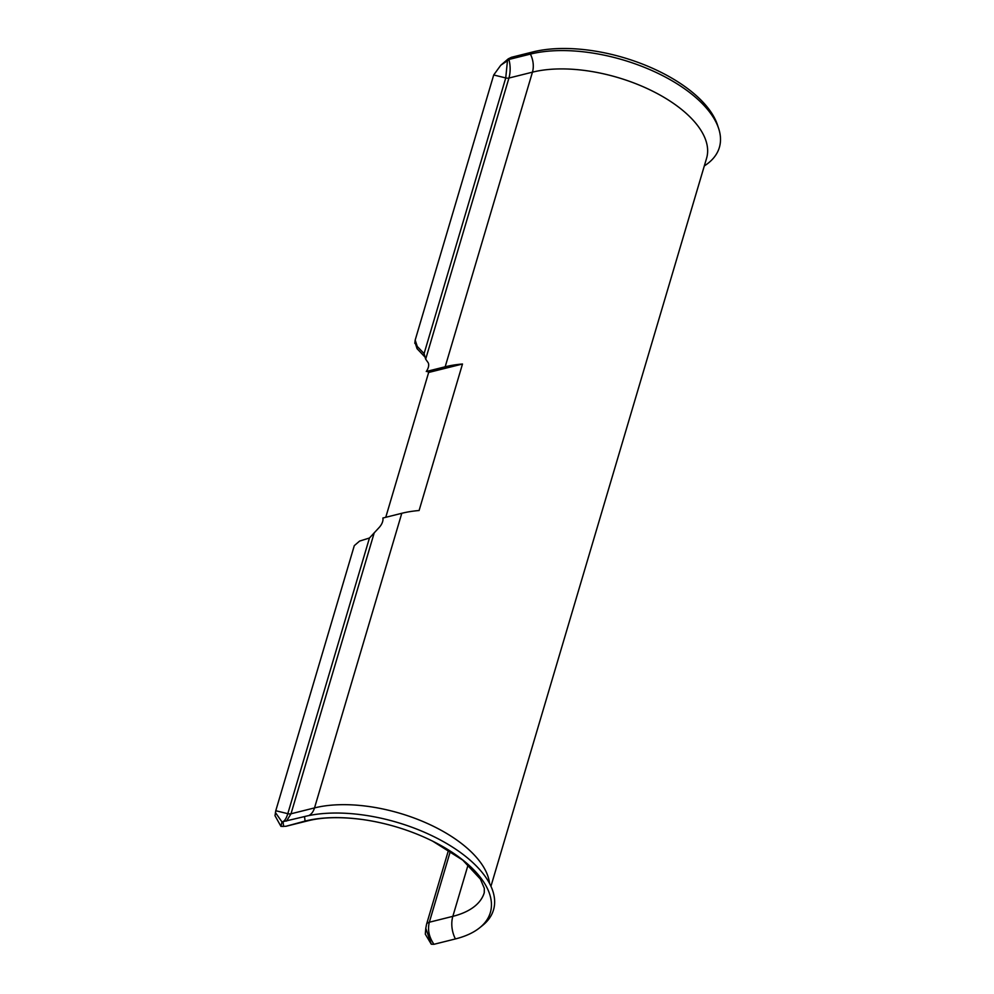 <?xml version="1.0" encoding="UTF-8"?>
<svg xmlns="http://www.w3.org/2000/svg" width="994" height="994" viewBox="0 0 994 994"><rect width="100%" height="100%" fill="white"/><g stroke="black" fill="none" stroke-linecap="round" stroke-linejoin="round"><path stroke-width="1.49" d="M419.182 350.894L417.058 348.683L414.995 342.334M419.195 350.919L425.333 357.405M490.949 886.263L706.597 158.208A107.924 52.148 -163.5 0 0 651.878 90.789A107.924 52.148 -163.5 0 0 532.449 72.164L508.94 78.041A4.597 2.224 16.5 0 1 505.747 77.93L493.707 74.985L500.74 65.281L508.282 58.832L511.413 57.304L532.883 51.936A114.819 55.465 16.5 0 1 643.379 64.424A114.819 55.465 16.5 0 1 717.432 124.834L718.637 128.45A117.118 56.583 16.5 0 1 704.324 165.911M493.707 74.985L415.181 340.085L417.256 346.434L424.09 353.603L423.891 355.852M500.74 65.281L507.449 60.733L508.282 58.832M275.4 812.545L281.973 821.901L280.929 826.362L275.003 815.689L275.773 810.731L354.299 545.631L359.592 541.084L369.457 538.002L379.074 527.59A9.182 5.094 128.1 0 0 382.876 518.023L401.787 513.289A107.924 52.148 -163.5 0 1 419.095 510.518L462.496 364.015A107.924 52.148 -163.5 0 0 445.175 366.786L532.449 72.164A18.377 12.437 76 0 0 530.398 54.098L508.928 59.454C510.556 65.89 510.556 72.077 508.94 78.041L425.668 359.169L424.09 353.603L505.747 77.93L507.449 60.733L511.413 57.304M532.883 51.936L530.398 54.098A117.118 56.583 16.5 0 1 643.106 66.834A117.118 56.583 16.5 0 1 718.637 128.45M415.181 340.085L414.809 343.328M425.668 359.169L427.992 362.462A9.182 5.094 128.1 0 1 426.277 371.507L445.175 366.786M385.759 517.302L428.65 372.464L427.147 371.296M434.527 836.96L429.632 834.612A117.118 56.583 16.5 0 0 363.531 815.03A117.118 56.583 16.5 0 0 304.537 816.559L281.973 821.901L283.066 821.926L283.588 826.436L280.929 826.362L285.949 826.287L308.053 820.771C322.764 817.08 341.041 816.683 362.897 819.578A114.819 55.465 16.5 0 1 427.693 838.774A114.819 55.465 16.5 0 1 479.568 927.862A114.819 55.465 16.5 0 1 455.414 938.932L433.943 944.3L431.284 944.213L425.295 934.149L425.817 927.998M285.937 826.287L305.059 821.069A114.819 55.465 16.5 0 1 362.897 819.578M429.632 834.612A117.118 56.583 16.5 0 1 482.537 925.476L479.568 927.862M433.943 944.3C428.973 936.994 427.432 929.639 429.333 922.221A9.182 4.436 -163.5 0 0 426.538 924.321L425.792 928.297L431.284 944.213M462.496 364.015L428.65 372.464M281.973 821.901C284.234 821.653 286.185 818.907 287.8 813.676A4.597 2.224 -163.5 0 0 291.006 813.788L314.514 807.911A107.924 52.148 16.5 0 1 424.475 822.175A107.924 52.148 16.5 0 1 489.545 883.43M286.52 821.056L291.006 813.788L374.278 532.66M417.256 346.434L417.058 348.683M304.537 816.559L305.059 821.069A22.961 15.556 76 0 0 308.053 820.771M432.738 841.197L462.744 860.121L480.413 879.106L484.327 888.35L484.264 892.662A103.339 49.924 16.5 0 1 452.842 916.344L429.333 922.221L450.369 851.199M455.414 938.932A22.961 15.556 -104 0 1 452.842 916.344L468.124 864.755M275.773 810.731L287.8 813.676L369.457 538.002M308.836 815.589A18.377 12.437 76 0 0 314.514 807.911L401.787 513.289M448.542 850.044L426.538 924.321"/></g></svg>
